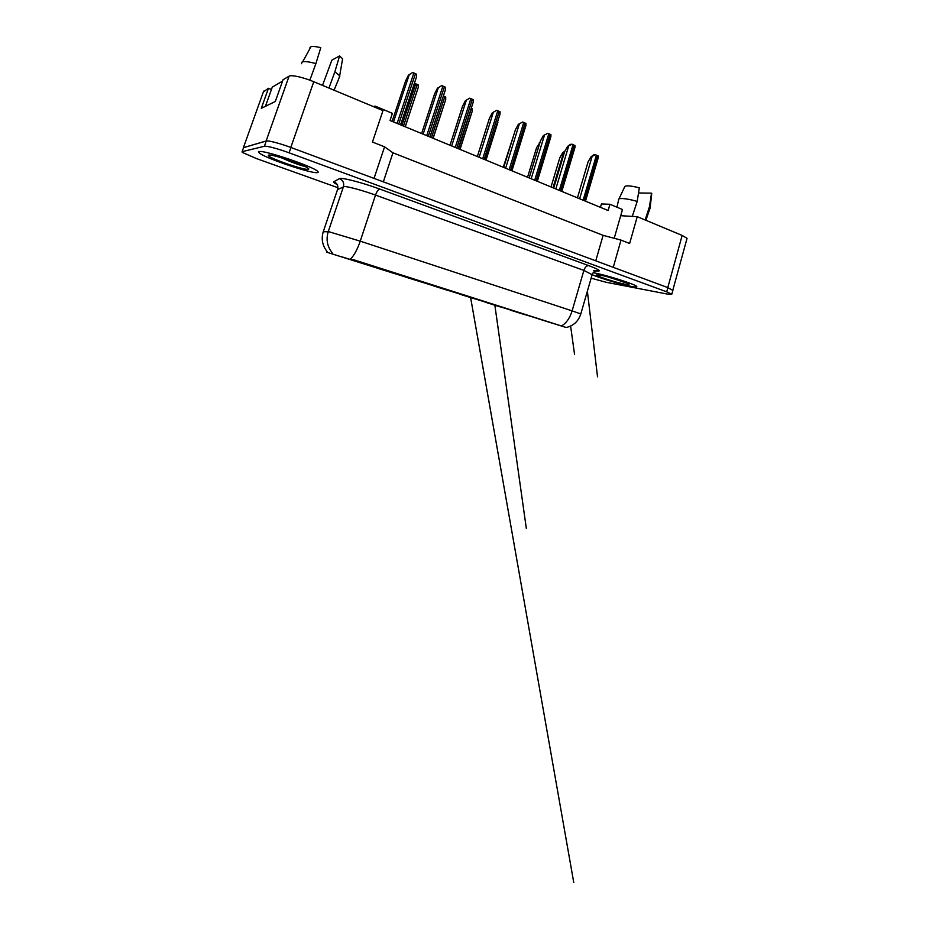 <?xml version="1.0" encoding="UTF-8"?>
<svg xmlns="http://www.w3.org/2000/svg" width="929" height="929" viewBox="0 0 929 929"><rect width="100%" height="100%" fill="white"/><g stroke="black" fill="none" stroke-linecap="round" stroke-linejoin="round"><path stroke-width="1.39" d="M393.71 273.312L377.708 268.284L393.71 273.312M421.812 282.172L406.252 277.283L421.812 282.172M448.904 290.719L433.762 285.969L448.904 290.719M475.067 298.975L460.296 294.342L475.067 298.975M500.325 306.942L485.913 302.413L500.325 306.942M524.734 314.641L510.648 310.216L524.734 314.641M364.551 264.115L348.085 258.936L364.551 264.115M390.703 272.209L373.888 266.925L390.703 272.209M420.268 281.533L403.941 276.412L420.268 281.533M448.73 290.522L432.856 285.528L448.73 290.522M476.159 299.173L460.691 294.319L476.159 299.173M502.601 307.511L487.516 302.773L502.601 307.511M528.102 315.558L513.377 310.936L528.102 315.558M552.72 323.327L538.332 318.81L552.72 323.327M359.976 262.512L342.627 257.054L359.976 262.512M566.075 327.472L326.787 252.235L566.086 327.449M271.442 89.486L268.458 88.29L263.371 91.89M672.851 290.429L667.788 287.595L613.256 267.32L621.025 240.1L603.118 235.351L392.955 152.809L384.56 146.817L372.448 142.032L382.992 110.597L313.77 81.729C303.26 77.281 291.276 74.622 289.082 76.178L283.043 79.731L275.298 101.516L261.293 108.333L268.458 88.29M686.845 239.043L687.054 238.323L682.153 235.42L637.248 216.678L620.7 215.714L614.208 238.288M600.436 207.353L601.423 203.962L609.947 204.275L608.135 210.523L390.029 120.503L392.41 113.361L375.13 106.127L374.77 107.172M392.955 152.809L383.34 181.84M384.56 146.817L374.05 178.391L290.8 147.444C280.001 143.391 268.028 140.267 266.124 140.976L243.537 147.665M603.118 235.351L595.756 260.817M621.025 240.1L629.63 243.491L637.248 216.678M609.947 204.275L622.476 209.513L620.7 215.714M373.446 106.626L375.13 106.127M259.145 151.601C258.367 151.787 258.425 152.251 259.33 152.983C265.113 158.162 310.588 173.537 317.172 172.631C318.415 172.55 318.542 172.086 317.532 171.226C313.027 166.43 263.441 149.697 259.145 151.601C258.367 151.787 258.425 152.251 259.33 152.983C265.113 158.162 310.588 173.537 317.172 172.631C318.415 172.55 318.542 172.086 317.532 171.226C313.027 166.43 263.441 149.697 259.145 151.601M593.619 272.801L593.619 272.801C605.081 274.682 635.111 284.181 636.667 286.411C635.111 284.181 605.081 274.682 593.619 272.801M592.214 274.694C599.96 278.166 621.153 284.553 631.186 286.411C635.599 287.247 637.422 287.247 636.667 286.411C637.422 287.247 635.599 287.247 631.186 286.411C621.153 284.553 599.96 278.166 592.214 274.694M352.811 260.143L353.008 259.539L566.26 327.507C573.588 325.765 578.442 321.248 580.799 313.944L580.741 314.141M591.134 278.189L606.347 282.323L667.672 294.133L671.818 294.179L666.708 291.845L667.87 287.63L290.94 147.49C280.14 143.438 268.167 140.314 266.251 141.022L243.561 147.595M666.708 291.845L289.082 152.809C278.259 148.791 266.286 145.644 264.393 146.271L242.109 151.671L242.237 152.379L256.358 158.534L337.935 187.716M408.4 75.214L412.708 72.485L408.4 75.214L405.52 81.171L392.131 121.374M412.708 72.485L416.447 74.169L416.494 76.968L400.631 124.881M400.562 124.858L416.494 76.968M414.38 83.355L418.189 84.841L418.236 87.5L405.253 126.797M405.183 126.762L418.236 87.5M339.027 78.106L339.677 75.76L334.87 71.777L328.971 88.069M322.514 85.375L331.862 60.153L339.584 55.926L334.87 71.777M268.725 155.073L268.411 155.631C269.851 158.487 303.644 170.123 308.138 169.357C309.136 169.264 308.974 168.788 307.65 167.928C302.308 164.096 271.686 153.97 268.725 155.073M281.115 157.663C290.638 161.913 298.639 164.874 305.095 166.523M309.845 80.184L315.883 63.625C308.672 61.593 304.027 61.093 301.96 62.127L301.507 63.706M315.883 63.625L320.784 47.658C313.027 45.811 309.415 46.125 309.949 48.587L302.645 61.837M304.666 166.314L285.389 158.987M265.439 106.312L272.29 87.105L282.532 81.16M342.244 60.931L342.604 58.817L339.584 55.926M607.88 276.923L625.217 282.451M599.786 275.03L596.453 274.972C596.488 276.227 616.601 282.718 625.31 284.286C628.585 284.889 629.699 284.808 628.654 284.053C626.343 282.242 607.299 276.296 599.786 275.03M632.277 216.387L637.201 201.419C631.105 199.654 626.065 198.69 622.07 198.527C619.457 198.481 618.284 198.899 618.551 199.77M637.201 201.419L639.315 187.797C629.943 185.486 625.031 185.243 624.578 187.077L618.958 198.922M623.986 282.219L611.282 277.864M651.647 194.358L651.508 193.162L638.525 192.977M651.508 193.162L649.476 206.691L645.121 219.976M648.779 208.816L650.265 207.597L649.476 206.691M437.443 88.197L441.774 85.573L437.443 88.197L434.54 94.003L421.615 133.544M441.774 85.573L445.374 87.187L445.397 89.799L430.034 137.016M429.93 136.969L445.397 89.799M465.394 100.692L469.772 98.172L465.394 100.692L462.491 106.37L449.996 145.261M469.772 98.172L473.233 99.728L473.221 102.155L458.345 148.71M458.194 148.64L473.221 102.155M492.347 112.746L496.736 110.319L492.347 112.746L489.42 118.285L477.343 156.548M496.736 110.319L500.081 111.817L500.046 114.07L485.635 159.962M485.437 159.881L500.046 114.07M518.324 124.358L522.748 122.024L518.324 124.358L515.398 129.781L503.715 167.429M522.748 122.024L525.965 123.464L525.907 125.566L511.937 170.82M511.693 170.727L525.907 125.566M443.388 95.966L445.711 97.057L445.723 99.542L433.146 138.305M433.03 138.258L445.723 99.542M471.258 108.321L472.269 108.832L472.257 111.166L460.041 149.406M459.89 149.348L472.257 111.166M485.821 160.043L497.932 120.816M543.395 135.564L547.831 133.311L543.395 135.564L540.469 140.871L529.158 177.927M547.831 133.311L550.943 134.705L550.874 136.656L537.322 181.294M537.032 181.178L550.874 136.656M567.596 146.387L570.36 144.367L572.055 144.216L567.596 146.387L564.669 151.578L553.707 188.064M572.055 144.216L575.051 145.563L574.981 147.374L561.824 191.409M561.476 191.269L574.981 147.374M590.983 156.838L593.701 154.853L595.454 154.748L590.983 156.838L588.057 161.925L577.432 197.854M595.454 154.748L598.357 156.049L598.264 157.721L585.491 201.187M597.405 159.196L598.264 157.721M513.807 134.902L503.251 167.232M539.946 142.555L536.579 147.665L527.533 177.265M539.366 142.613L540.097 142.079M564.402 152.472L562.591 152.844L559.804 157.802L551.025 186.961M562.591 152.844L564.925 151.137M331.398 253.489L331.792 252.316M682.153 235.42L667.788 287.595M263.662 91.1L243.607 147.096M289.082 76.178L266.124 140.976M313.77 81.729L290.8 147.444M337.239 184.592C334.347 183.106 333.209 182.154 333.848 181.736L339.422 178.623C340.978 177.125 362.182 182.56 379.671 189.028L588.672 265.601C586.605 265.601 585.003 267.204 583.876 270.409L375.513 195.09C363.123 190.573 347.945 186.415 344.357 186.52L337.517 189.621M588.672 265.601C599.925 269.886 602.247 271.663 595.628 270.931M592.145 274.705L583.876 270.409L572.113 310.867L580.799 313.944L592.307 274.136C594.246 270.223 597.637 270.641 597.208 270.78L593.41 270.513M323.269 231.704L329.075 231.785L360.243 241.157C357.433 249.297 354.251 255.22 350.674 258.924M332.234 252.862C327.217 246.522 325.893 239.45 328.239 231.658L343.451 186.648C344.299 182.908 342.964 180.238 339.422 178.623M561.964 325.684C566.493 322.909 569.872 317.973 572.113 310.867L360.243 241.157L375.513 195.09C376.86 191.409 378.254 189.388 379.671 189.028M333.848 181.736C337.181 183.245 338.446 185.765 337.633 189.272L323.304 231.588C321.097 238.892 322.34 245.523 327.043 251.48M289.082 152.809L290.94 147.49M264.393 146.271L266.251 141.022M242.109 151.671L243.735 147.142M409.143 74.947L393.513 121.943M413.869 72.938L397.113 123.429M415.472 73.658L398.738 124.103M415.739 83.691L401.932 125.415M417.26 84.365L403.476 126.054M438.233 87.965L423.136 134.171M442.912 86.002L426.725 135.657M444.445 86.699L428.304 136.308M466.242 100.495L451.657 145.946M470.875 98.59L455.233 147.421M472.35 99.264L456.754 148.048M493.229 112.572L479.132 157.28M497.805 110.725L482.697 158.754M499.245 111.364L484.16 159.358M519.253 124.219L505.62 168.219M523.782 122.419L509.162 169.682M525.164 123.034L510.578 170.262M444.828 96.604L431.497 137.62M471.421 108.403L458.52 148.779M544.371 135.46L531.167 178.763M548.842 133.695L534.698 180.214M550.177 134.299L536.056 180.783M568.606 146.306L555.821 188.935M573.042 144.587L559.339 190.387M574.331 145.168L560.651 190.933M592.028 156.78L579.638 198.76M596.418 155.108L583.133 200.211M597.661 155.666L584.399 200.734M563.543 152.786L553.022 187.786M687.054 238.323L672.898 289.941M671.818 294.179L672.968 290.011M269.642 155.05L268.411 155.631M342.604 58.817L339.677 75.76M334.068 90.194L339.863 76.073M616.949 207.213L618.621 199.909M651.74 193.499L650.184 207.457M645.887 220.289L650.265 207.597M494.867 305.188L526.337 528.473L494.855 305.176M470.631 297.652L573.762 882.55L470.62 297.652M497.863 122.384L486.018 160.125M570.615 326.079L574.528 354.263L570.615 326.079M587.372 291.195L597.533 376.849L587.372 291.218"/></g></svg>
